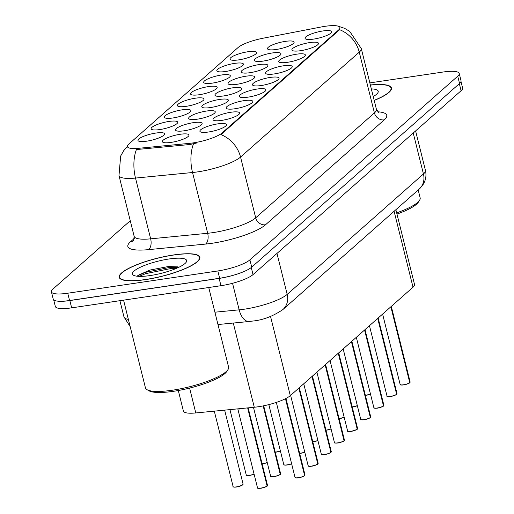 <?xml version="1.0" encoding="UTF-8"?>
<svg xmlns="http://www.w3.org/2000/svg" width="514" height="514" viewBox="0 0 514 514"><rect width="100%" height="100%" fill="white"/><g stroke="black" fill="none" stroke-linecap="round" stroke-linejoin="round"><path stroke-width="0.77" d="M238.676 59.887A13.711 3.084 166 0 1 230.503 59.74A13.711 3.084 166 0 1 234.159 55.66A13.711 3.084 166 0 1 247.876 51.76A13.711 3.084 166 0 1 256.396 53.283A13.711 3.084 166 0 1 238.676 59.887M244.33 58.737A8.571 1.927 -14 0 0 243.713 58.892M199.252 94.73A13.711 3.084 166 0 1 191.079 94.582A13.711 3.084 166 0 1 194.729 90.503A13.711 3.084 166 0 1 208.453 86.596A13.711 3.084 166 0 1 216.966 88.125A13.711 3.084 166 0 1 199.252 94.73M204.906 93.58A8.571 1.927 -14 0 0 204.289 93.734M186.107 106.34A13.711 3.084 166 0 1 177.934 106.192A13.711 3.084 166 0 1 181.59 102.113A13.711 3.084 166 0 1 195.307 98.213A13.711 3.084 166 0 1 203.827 99.742A13.711 3.084 166 0 1 186.107 106.34M191.761 105.19A8.571 1.927 -14 0 0 191.144 105.344M172.967 117.957A13.711 3.084 166 0 1 164.795 117.809A13.711 3.084 166 0 1 168.444 113.729A13.711 3.084 166 0 1 182.168 109.829A13.711 3.084 166 0 1 190.681 111.352A13.711 3.084 166 0 1 172.967 117.957M178.621 116.806A8.571 1.927 -14 0 0 178.005 116.961M212.391 83.114A13.711 3.084 166 0 1 204.219 82.966A13.711 3.084 166 0 1 207.874 78.886A13.711 3.084 166 0 1 221.592 74.986A13.711 3.084 166 0 1 230.111 76.515A13.711 3.084 166 0 1 212.391 83.114M218.045 81.964A8.571 1.927 -14 0 0 217.428 82.118M225.537 71.497A13.711 3.084 166 0 1 217.364 71.356A13.711 3.084 166 0 1 221.014 67.27A13.711 3.084 166 0 1 234.737 63.37A13.711 3.084 166 0 1 243.25 64.899A13.711 3.084 166 0 1 225.537 71.497M231.191 70.354A8.571 1.927 -14 0 0 230.574 70.502M159.822 129.567A13.711 3.084 166 0 1 151.649 129.425A13.711 3.084 166 0 1 155.305 125.339A13.711 3.084 166 0 1 169.022 121.439A13.711 3.084 166 0 1 177.542 122.968A13.711 3.084 166 0 1 159.822 129.567M165.476 128.423A8.571 1.927 -14 0 0 164.859 128.571M146.683 141.183A13.711 3.084 166 0 1 138.51 141.035A13.711 3.084 166 0 1 142.16 136.955A13.711 3.084 166 0 1 155.883 133.055A13.711 3.084 166 0 1 164.396 134.584A13.711 3.084 166 0 1 146.683 141.183M152.337 140.033A8.571 1.927 -14 0 0 151.72 140.187M276.204 49.485A13.711 3.084 166 0 1 268.032 49.338A13.711 3.084 166 0 1 271.688 45.258A13.711 3.084 166 0 1 285.405 41.358A13.711 3.084 166 0 1 293.924 42.887A13.711 3.084 166 0 1 276.204 49.485M281.858 48.335A8.571 1.927 -14 0 0 281.242 48.489M263.065 61.102A13.711 3.084 166 0 1 254.886 60.954A13.711 3.084 166 0 1 258.542 56.874A13.711 3.084 166 0 1 272.259 52.974A13.711 3.084 166 0 1 280.779 54.497A13.711 3.084 166 0 1 263.065 61.102M268.713 59.952A8.571 1.927 -14 0 0 268.102 60.106M223.635 95.938A13.711 3.084 166 0 1 215.462 95.797A13.711 3.084 166 0 1 219.118 91.717A13.711 3.084 166 0 1 232.836 87.81A13.711 3.084 166 0 1 241.355 89.34A13.711 3.084 166 0 1 223.635 95.938M229.289 94.794A8.571 1.927 -14 0 0 228.672 94.949M249.92 72.712A13.711 3.084 166 0 1 241.747 72.57A13.711 3.084 166 0 1 245.403 68.484A13.711 3.084 166 0 1 259.12 64.584A13.711 3.084 166 0 1 267.64 66.113A13.711 3.084 166 0 1 249.92 72.712M255.574 71.562A8.571 1.927 -14 0 0 254.957 71.716M236.781 84.328A13.711 3.084 166 0 1 228.601 84.18A13.711 3.084 166 0 1 232.257 80.1A13.711 3.084 166 0 1 245.975 76.2A13.711 3.084 166 0 1 254.494 77.723A13.711 3.084 166 0 1 236.781 84.328M242.428 83.178A8.571 1.927 -14 0 0 241.818 83.332M184.211 130.781A13.711 3.084 166 0 1 176.032 130.64A13.711 3.084 166 0 1 179.688 126.553A13.711 3.084 166 0 1 193.405 122.653A13.711 3.084 166 0 1 201.925 124.182A13.711 3.084 166 0 1 184.211 130.781M189.859 129.631A8.571 1.927 -14 0 0 189.248 129.785M197.35 119.171A13.711 3.084 166 0 1 189.178 119.023A13.711 3.084 166 0 1 192.834 114.943A13.711 3.084 166 0 1 206.551 111.037A13.711 3.084 166 0 1 215.07 112.566A13.711 3.084 166 0 1 197.35 119.171M203.004 118.021A8.571 1.927 -14 0 0 202.387 118.175M210.496 107.554A13.711 3.084 166 0 1 202.317 107.407A13.711 3.084 166 0 1 205.973 103.327A13.711 3.084 166 0 1 219.69 99.427A13.711 3.084 166 0 1 228.21 100.956A13.711 3.084 166 0 1 210.496 107.554M216.143 106.404A8.571 1.927 -14 0 0 215.533 106.559M171.066 142.397A13.711 3.084 166 0 1 162.893 142.249A13.711 3.084 166 0 1 166.542 138.17A13.711 3.084 166 0 1 180.266 134.27A13.711 3.084 166 0 1 188.786 135.792A13.711 3.084 166 0 1 171.066 142.397M176.72 141.247A8.571 1.927 -14 0 0 176.103 141.401M221.733 120.385A13.711 3.084 166 0 1 213.561 120.237A13.711 3.084 166 0 1 217.216 116.158A13.711 3.084 166 0 1 230.934 112.251A13.711 3.084 166 0 1 239.453 113.78A13.711 3.084 166 0 1 221.733 120.385M227.387 119.235A8.571 1.927 -14 0 0 226.77 119.389M234.879 108.769A13.711 3.084 166 0 1 226.706 108.621A13.711 3.084 166 0 1 230.356 104.541A13.711 3.084 166 0 1 244.073 100.641A13.711 3.084 166 0 1 252.592 102.17A13.711 3.084 166 0 1 234.879 108.769M240.533 107.619A8.571 1.927 -14 0 0 239.916 107.773M248.018 97.152A13.711 3.084 166 0 1 239.845 97.011A13.711 3.084 166 0 1 243.501 92.925A13.711 3.084 166 0 1 257.218 89.025A13.711 3.084 166 0 1 265.738 90.554A13.711 3.084 166 0 1 248.018 97.152M253.672 96.009A8.571 1.927 -14 0 0 253.055 96.157M261.163 85.542A13.711 3.084 166 0 1 252.991 85.395A13.711 3.084 166 0 1 256.64 81.315A13.711 3.084 166 0 1 270.358 77.415A13.711 3.084 166 0 1 278.877 78.938A13.711 3.084 166 0 1 261.163 85.542M266.817 84.392A8.571 1.927 -14 0 0 266.201 84.547M274.303 73.926A13.711 3.084 166 0 1 266.13 73.785A13.711 3.084 166 0 1 269.786 69.698A13.711 3.084 166 0 1 283.503 65.798A13.711 3.084 166 0 1 292.023 67.328A13.711 3.084 166 0 1 274.303 73.926M279.957 72.776A8.571 1.927 -14 0 0 279.34 72.93M287.448 62.316A13.711 3.084 166 0 1 279.275 62.168A13.711 3.084 166 0 1 282.925 58.088A13.711 3.084 166 0 1 296.642 54.182A13.711 3.084 166 0 1 305.162 55.711A13.711 3.084 166 0 1 287.448 62.316M293.102 61.166A8.571 1.927 -14 0 0 292.485 61.32M300.587 50.7A13.711 3.084 166 0 1 292.415 50.552A13.711 3.084 166 0 1 296.07 46.472A13.711 3.084 166 0 1 309.788 42.572A13.711 3.084 166 0 1 318.307 44.101A13.711 3.084 166 0 1 300.587 50.7M306.241 49.55A8.571 1.927 -14 0 0 305.624 49.704M313.733 39.083A13.711 3.084 166 0 1 305.56 38.942A13.711 3.084 166 0 1 309.21 34.862A13.711 3.084 166 0 1 322.927 30.956A13.711 3.084 166 0 1 331.446 32.485A13.711 3.084 166 0 1 313.733 39.083M319.387 37.94A8.571 1.927 -14 0 0 318.77 38.087M208.594 131.995A13.711 3.084 166 0 1 200.421 131.847A13.711 3.084 166 0 1 204.071 127.768A13.711 3.084 166 0 1 217.788 123.868A13.711 3.084 166 0 1 226.308 125.397A13.711 3.084 166 0 1 208.594 131.995M214.248 130.845A8.571 1.927 -14 0 0 213.631 130.999M321.43 26.94A23.143 5.204 166 0 1 325.214 26.291A23.143 5.204 166 0 1 339.908 27.557A23.143 5.204 166 0 1 338.559 30.018L222.144 132.901A23.143 5.204 166 0 1 189.73 143.329L138.555 148.315A23.143 5.204 166 0 1 127.414 146.612A23.143 5.204 166 0 1 128.757 144.145L238.078 47.539A23.143 5.204 166 0 1 263.168 38.197L321.43 26.94M395.876 209.712L414.515 284.467A25.713 5.782 166 0 1 413.025 287.204L290.288 395.664A25.713 5.782 166 0 1 254.276 407.255L195.789 412.948A25.713 5.782 166 0 1 183.408 411.059L178.287 390.524M173.481 254.963A41.563 9.348 -14 0 0 119.209 277.335A41.563 9.348 -14 0 0 145.597 279.603A41.563 9.348 -14 0 0 199.869 257.225A41.563 9.348 -14 0 0 173.481 254.963M338.109 26.156L344.547 28.321L349.668 31.335L361.258 48.496A34.284 7.71 166 0 1 359.26 52.152A29.998 26.824 -131.5 0 0 339.638 29.69L220.924 134.604A29.998 26.824 48.5 0 1 240.546 157.059A34.284 7.71 166 0 1 197.774 171.862A34.284 7.71 166 0 1 192.525 172.511L135.503 178.069A34.284 7.71 166 0 1 118.991 175.55L134.148 236.318A34.284 7.71 -14 0 0 150.653 238.837L207.675 233.279A34.284 7.71 -14 0 0 212.931 232.63A34.284 7.71 -14 0 0 255.696 217.833L374.41 112.919A34.284 7.71 -14 0 0 376.409 109.264L378.972 112.842M130.26 220.731L52.91 289.086A25.713 5.782 -14 0 0 51.413 291.823L53.231 299.116A25.713 5.782 -14 0 0 69.557 300.517L219.645 278.247A25.713 5.782 -14 0 0 251.719 267.145L459.548 83.493A25.713 5.782 -14 0 0 461.045 80.749L459.227 73.457A25.713 5.782 -14 0 0 442.901 72.056L369.836 82.895M196.65 143.001L190.019 144.505L136.403 149.555A29.998 16.088 84.4 0 0 135.503 178.069L150.653 238.837A8.571 4.594 -95.6 0 1 148.488 249.643A42.848 9.637 166 0 1 130.344 241.927L134.308 238.419M374.205 100.442A41.563 9.348 -14 0 0 391.43 87.945A41.563 9.348 -14 0 0 370.356 84.996M51.413 291.823A25.713 5.782 -14 0 0 67.739 293.224L217.827 270.955A25.713 5.782 -14 0 0 249.9 259.853L457.73 76.2A25.713 5.782 -14 0 0 459.227 73.457M53.681 299.848L55.326 306.453A25.713 5.782 -14 0 0 71.652 307.854L220.956 285.7A25.713 5.782 -14 0 0 253.029 274.598L461.09 90.74A25.713 5.782 -14 0 0 462.587 87.997L460.994 81.604M56.938 301.043A25.713 5.782 -14 0 0 69.833 300.561L219.137 278.408A25.713 5.782 -14 0 0 235.932 274.482M295.344 477.705A4.973 1.118 166 0 0 298.364 477.821C292.524 478.052 296.263 477.41 295.03 477.422A5.14 1.156 -14 0 0 298.293 477.705A5.14 1.156 -14 0 0 304.629 475.553L304.519 475.733A4.973 1.118 166 0 1 298.396 477.814M304.635 475.611L285.636 398.626M304.629 475.553L285.469 398.71M267.055 486.109C268.032 486.058 261.896 488.377 260.849 488.223C254.995 488.454 258.735 487.812 257.501 487.825A5.14 1.156 -14 0 0 260.771 488.107A5.14 1.156 -14 0 0 267.107 485.955L266.991 486.135A4.973 1.118 166 0 1 260.868 488.216M241.008 408.861A5.14 1.156 166 0 1 238.001 408.836L243.675 408.283A5.14 1.156 166 0 1 241.008 408.861M267.107 486.013L247.825 407.878M267.107 485.955L247.645 407.898M308.484 466.089A4.973 1.118 166 0 0 311.503 466.211C305.669 466.436 309.409 465.8 308.175 465.812A5.14 1.156 -14 0 0 311.439 466.089A5.14 1.156 -14 0 0 317.774 463.936L317.658 464.123A4.973 1.118 166 0 1 311.535 466.204M317.781 464.001L299.013 387.954M317.774 463.936L298.859 388.089M321.629 454.479A4.973 1.118 166 0 0 324.649 454.594C318.808 454.826 322.548 454.183 321.314 454.196A5.14 1.156 -14 0 0 324.578 454.479A5.14 1.156 -14 0 0 330.913 452.326L330.804 452.506A4.973 1.118 166 0 1 324.681 454.588M330.92 452.384L312.152 376.344M330.913 452.326L312.004 376.473M334.768 442.862A4.973 1.118 166 0 0 337.788 442.978C331.954 443.209 335.693 442.573 334.46 442.586A5.14 1.156 -14 0 0 337.724 442.862A5.14 1.156 -14 0 0 344.059 440.71L343.943 440.896A4.973 1.118 166 0 1 337.82 442.978M344.065 440.768L325.298 364.728M344.059 440.71L325.144 364.863M347.914 431.246A4.973 1.118 166 0 0 350.933 431.368C345.093 431.593 348.833 430.957 347.599 430.97A5.14 1.156 -14 0 0 350.863 431.252A5.14 1.156 -14 0 0 357.198 429.1L357.089 429.28A4.973 1.118 166 0 1 350.966 431.362M357.204 429.158L338.437 353.112M357.198 429.1L338.289 353.246M273.994 476.613C268.141 476.838 271.88 476.195 270.647 476.215A5.14 1.156 -14 0 0 273.911 476.491A5.14 1.156 -14 0 0 280.246 474.338L280.136 474.525A4.973 1.118 166 0 1 274.007 476.6C275.041 476.767 281.171 474.441 280.201 474.493M280.252 474.396L263.354 405.861M280.246 474.338L263.181 405.893M374.179 100.333A41.139 9.252 -14 0 0 391.013 88.048A41.139 9.252 -14 0 0 370.382 85.112M396.667 212.86A42.848 9.637 -14 0 0 419.565 200.267A42.848 9.637 -14 0 0 420.15 197.832L418.197 189.987M396.969 214.075A41.139 9.252 -14 0 0 418.332 202.208L419.565 200.267M373.235 96.529A27.942 6.284 -14 0 0 377.835 92.828A27.942 6.284 -14 0 0 371.333 88.909M145.745 279.475A41.139 9.252 -14 0 0 199.458 257.328A41.139 9.252 -14 0 0 173.34 255.085A41.139 9.252 -14 0 0 119.627 277.232A41.139 9.252 -14 0 0 145.745 279.475M123.572 300.15L145.436 387.845A42.848 9.637 -14 0 0 147.1 389.721A42.848 9.637 -14 0 0 172.64 390.177A42.848 9.637 -14 0 0 228.01 369.547A42.848 9.637 -14 0 0 228.595 367.112L208.748 287.512M147.1 389.721L149.099 390.852A41.139 9.252 -14 0 0 173.623 391.289A41.139 9.252 -14 0 0 226.77 371.487L228.01 369.547M168.913 258.998A27.942 6.284 -14 0 0 140.958 266.952A27.942 6.284 -14 0 0 133.512 275.266A27.942 6.284 -14 0 0 150.165 275.562A27.942 6.284 -14 0 0 186.274 262.108A27.942 6.284 -14 0 0 168.913 258.998M178.024 266.862L168.309 266.535L149.792 270.094L138.015 275.356L137.264 276.236M139.159 276.365L145.603 273.66L170.23 268.668L176.206 268.456M137.501 275.883L145.282 272.375L169.909 267.383L178.75 267.319M364.092 419.758C358.239 419.983 361.978 419.34 360.744 419.353A5.14 1.156 -14 0 0 364.008 419.636A5.14 1.156 -14 0 0 370.343 417.484L370.228 417.664A4.973 1.118 166 0 1 364.105 419.745C365.139 419.912 371.269 417.586 370.298 417.638M370.35 417.541L351.582 341.502M370.343 417.484L351.428 341.63M377.231 408.142C371.378 408.367 375.117 407.731 373.884 407.743A5.14 1.156 -14 0 0 377.147 408.02A5.14 1.156 -14 0 0 383.483 405.867L383.373 406.054A4.973 1.118 166 0 1 377.25 408.135C378.278 408.296 384.408 405.97 383.438 406.021M383.489 405.931L364.722 329.885M383.483 405.867L364.574 330.02M390.377 396.525C384.523 396.757 388.263 396.114 387.029 396.127A5.14 1.156 -14 0 0 390.293 396.41A5.14 1.156 -14 0 0 396.628 394.257L396.512 394.437A4.973 1.118 166 0 1 390.389 396.519C391.424 396.686 397.553 394.36 396.583 394.411M396.66 394.309L377.867 318.275M396.628 394.257L377.713 318.404M403.516 384.915C397.663 385.14 401.402 384.504 400.168 384.517A5.14 1.156 -14 0 0 403.432 384.793A5.14 1.156 -14 0 0 409.767 382.641L409.658 382.827A4.973 1.118 166 0 1 403.535 384.909C404.563 385.07 410.692 382.744 409.722 382.795M409.799 382.699L391.006 306.659M409.767 382.641L390.858 306.794M222.144 132.901L222.337 133.698M189.73 143.329L190.019 144.505M138.555 148.315L138.851 149.484M338.559 30.018L338.758 30.814M394.097 211.293L413.025 287.204M189.595 388.089L195.789 412.948M233.279 323.043L254.276 407.255M270.537 316.444L290.288 395.664M265.532 224.772A8.571 7.665 48.5 0 1 255.696 217.833L240.546 157.059L359.26 52.152L374.41 112.919A8.571 7.665 48.5 0 0 384.254 119.865L265.532 224.772A42.848 9.637 166 0 1 212.076 243.276A42.848 9.637 166 0 1 205.504 244.086L148.488 249.643M193.476 143.869A29.998 16.088 84.4 0 0 192.525 172.511L207.675 233.279A8.571 4.594 -95.6 0 1 205.504 244.086M377.7 111.795A42.848 9.637 166 0 1 384.254 119.865M249.9 259.853L251.719 267.145M217.827 270.955L219.645 278.247M457.73 76.2L459.548 83.493M67.739 293.224L69.557 300.517M133.659 240.52A8.571 7.665 48.5 0 1 130.344 241.927M214.903 312.197L239.164 309.839A34.284 7.71 -14 0 0 244.42 309.184A34.284 7.71 -14 0 0 287.185 294.387L423.44 173.983A34.284 7.71 -14 0 0 425.431 170.327C426.569 175.261 425.849 179.9 423.279 184.25L419.154 189.146L282.899 309.55A17.142 15.33 48.5 0 0 287.185 294.387L276.975 253.441M413.23 133.03L423.44 173.983A17.142 15.33 48.5 0 1 419.154 189.146M232.546 283.291L239.164 309.839A17.142 9.194 84.4 0 0 249.2 321.488L217.981 324.533M461.09 90.74L459.33 83.679M253.029 274.598L251.269 267.524M220.956 285.7L219.137 278.408M71.652 307.854L69.833 300.561M130.183 326.653L123.97 316.932A34.284 7.71 -14 0 0 128.378 319.412M304.783 475.418A5.14 1.156 -14 0 0 305.008 474.936L285.945 398.472M238.926 408.746A5.301 1.189 -14 0 0 241.394 408.508M260.836 488.223A4.973 1.118 166 0 1 257.816 488.107M267.254 485.82A5.14 1.156 -14 0 0 267.486 485.338L248.166 407.846M238.008 408.836A5.14 1.156 -14 0 0 243.649 408.289M236.382 486.893A5.14 1.156 -14 0 0 243.096 484.124L242.023 485.312L236.466 487.009C233.42 487.118 232.302 486.983 233.118 486.61A5.14 1.156 -14 0 0 236.382 486.893M242.955 484.516A4.973 1.118 166 0 1 236.485 487.002M236.453 487.009A4.973 1.118 166 0 1 233.433 486.893M317.922 463.808A5.14 1.156 -14 0 0 318.153 463.326L299.296 387.704M331.067 452.191A5.14 1.156 -14 0 0 331.292 451.71L312.441 376.087M344.207 440.582A5.14 1.156 -14 0 0 344.438 440.093L325.58 364.477M357.352 428.965A5.14 1.156 -14 0 0 357.577 428.483L338.726 352.861M249.611 475.399L254.102 474.197A4.973 1.118 166 0 1 249.624 475.392C246.566 475.501 245.448 475.366 246.264 475A5.14 1.156 -14 0 0 249.528 475.277A5.14 1.156 -14 0 0 254.077 474.069M249.592 475.392A4.973 1.118 166 0 1 246.572 475.277M262.095 463.737A5.14 1.156 -14 0 0 262.667 463.667A5.14 1.156 -14 0 0 267.216 462.459M262.75 463.782L262.127 463.866A4.973 1.118 166 0 0 262.738 463.782L267.248 462.581A4.973 1.118 166 0 1 262.77 463.776M275.241 452.127A5.14 1.156 -14 0 0 275.812 452.05A5.14 1.156 -14 0 0 280.361 450.842M275.896 452.172L275.273 452.249A4.973 1.118 166 0 0 275.877 452.166L280.393 450.964A4.973 1.118 166 0 1 275.909 452.159M273.975 476.606A4.973 1.118 166 0 1 270.962 476.491M280.4 474.204A5.14 1.156 -14 0 0 280.625 473.722L263.688 405.79M284.101 464.874A4.973 1.118 166 0 0 287.12 464.997C281.28 465.221 285.019 464.585 283.786 464.598A5.14 1.156 -14 0 0 287.056 464.881A5.14 1.156 -14 0 0 291.599 463.673M287.133 464.997L291.631 463.795A4.973 1.118 166 0 1 287.153 464.99M299.623 453.342A5.14 1.156 -14 0 0 300.195 453.264A5.14 1.156 -14 0 0 304.744 452.057M299.656 453.464L300.279 453.38A4.973 1.118 166 0 1 299.656 453.457M304.77 452.172A4.973 1.118 166 0 1 300.292 453.374M312.769 441.725A5.14 1.156 -14 0 0 313.341 441.648A5.14 1.156 -14 0 0 317.883 440.44M313.405 441.764A4.973 1.118 166 0 1 312.795 441.841L317.915 440.569A4.973 1.118 166 0 1 313.437 441.764M364.073 419.752A4.973 1.118 166 0 1 361.053 419.636M370.491 417.349A5.14 1.156 -14 0 0 370.722 416.867L351.865 341.245M377.218 408.142A4.973 1.118 166 0 1 374.198 408.02M383.637 405.739A5.14 1.156 -14 0 0 383.862 405.257L365.011 329.635M390.357 396.525A4.973 1.118 166 0 1 387.338 396.41M396.776 394.122A5.14 1.156 -14 0 0 397.007 393.64L378.15 318.018M403.503 384.909A4.973 1.118 166 0 1 400.483 384.793M409.921 382.512A5.14 1.156 -14 0 0 410.146 382.024L391.295 306.408M325.908 430.109A5.14 1.156 -14 0 0 326.48 430.038A5.14 1.156 -14 0 0 331.029 428.83M325.94 430.237L326.563 430.154A4.973 1.118 166 0 1 325.94 430.231M331.055 428.946A4.973 1.118 166 0 1 326.576 430.147M339.054 418.499A5.14 1.156 -14 0 0 339.625 418.422A5.14 1.156 -14 0 0 344.168 417.214M339.69 418.537A4.973 1.118 166 0 1 339.079 418.614L344.2 417.336A4.973 1.118 166 0 1 339.722 418.537M352.193 406.882A5.14 1.156 -14 0 0 352.765 406.812A5.14 1.156 -14 0 0 357.314 405.604M352.829 406.927A4.973 1.118 166 0 1 352.225 407.004M357.346 405.719A4.973 1.118 166 0 1 352.861 406.921L357.346 405.726M365.338 395.272A5.14 1.156 -14 0 0 365.91 395.195A5.14 1.156 -14 0 0 370.453 393.987M365.974 395.311A4.973 1.118 166 0 1 365.364 395.388L370.485 394.109A4.973 1.118 166 0 1 366.007 395.305M127.376 146.381L123.649 150.743L120.655 156.05L118.991 175.55M361.258 48.496L376.409 109.264M134.148 236.318L133.556 240.674M282.899 309.55C272.985 316.271 262.917 320.106 252.682 321.057L249.2 321.488M425.431 170.327L415.608 130.929M123.97 316.932L119.916 300.69M298.377 477.827C299.424 477.981 305.554 475.656 304.584 475.707M295.03 477.422L276.326 402.411M305.008 474.936L304.744 475.566M257.501 487.825L237.815 408.855M267.486 485.338L267.216 485.968M243.096 484.124L224.65 410.14M233.118 486.61L214.306 411.149M311.523 466.211C312.57 466.365 318.699 464.039 317.729 464.091M308.175 465.812L290.609 395.375M318.153 463.326L317.883 463.956M324.662 454.594C325.709 454.755 331.838 452.429 330.868 452.481M321.314 454.196L303.755 383.765M331.292 451.71L331.029 452.339M337.807 442.984C338.854 443.139 344.984 440.813 344.014 440.864M334.46 442.586L316.894 372.149M344.438 440.093L344.168 440.723M350.946 431.368C351.994 431.522 358.123 429.196 357.153 429.254M347.599 430.97L330.039 360.539M357.577 428.483L357.314 429.113M246.264 475L229.964 409.619M270.647 476.215L253.473 407.332M280.625 473.722L280.361 474.351M283.786 464.598L268.828 404.608M300.279 453.38L304.776 452.179M391.34 89.346L391.013 88.048M199.779 258.626L199.458 257.328M119.948 278.53L119.627 277.232M360.744 419.353L343.179 348.922M370.722 416.867L370.453 417.496M373.884 407.743L356.324 337.306M383.862 405.257L383.598 405.887M387.029 396.127L369.463 325.696M397.007 393.64L396.737 394.27M400.168 384.517L382.609 314.08M410.146 382.024L409.883 382.654M326.563 430.154L331.061 428.952M352.225 407.011L352.848 406.927"/></g></svg>
